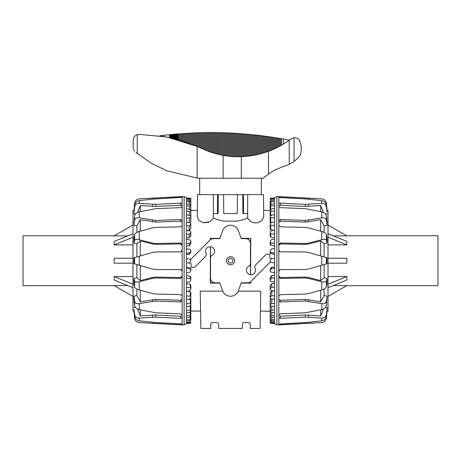 <?xml version="1.0" encoding="UTF-8"?>
<svg xmlns="http://www.w3.org/2000/svg" width="461" height="461" viewBox="0 0 461 461"><rect width="100%" height="100%" fill="white"/><g stroke="black" fill="none" stroke-linecap="round" stroke-linejoin="round"><path stroke-width="0.69" d="M237.409 194.611L237.242 213.558L223.758 213.558L223.591 194.611L242.74 194.611L242.901 213.558L247.713 213.558L247.684 218.088L242.959 219.776L237.179 221.159L223.821 221.159L218.041 219.776L213.316 218.088L209.939 221.764L203.272 222.715L208.43 222.438M213.437 213.558L213.27 194.611L197.481 194.611L197.285 217.119L198.864 220.295L203.272 222.715M247.563 213.558L247.73 194.611L263.519 194.611L263.715 217.119L262.142 220.289L257.739 222.709L255.625 222.957L252.576 222.444L250.11 221.153L247.684 218.088M241.161 238.343L250.721 238.343L250.605 274.727M250.692 281.631L250.721 283.123L241.161 283.123M219.839 283.123L210.279 283.123L210.395 246.739M210.308 239.835L210.279 238.343L219.839 238.343M210.763 324.486C210.879 323.294 211.541 322.631 212.734 322.516C211.541 322.631 210.879 323.294 210.763 324.486L210.763 328.434L200.892 328.434L200.241 291.116L222.761 291.116M238.239 291.116L260.759 291.116L260.108 328.434L250.237 328.434L250.237 324.486C250.121 323.294 249.459 322.631 248.266 322.516C249.459 322.631 250.121 323.294 250.237 324.486M190.825 205.514L190.825 210.4L197.343 210.4M270.175 311.273L260.413 311.066M200.587 311.066L190.825 311.066M263.657 210.4L270.175 210.4L270.175 209.767M230.5 263.098A2.368 2.368 0 0 0 232.868 260.73A2.368 2.368 0 0 0 230.5 258.362A2.368 2.368 0 0 0 228.132 260.73A2.368 2.368 0 0 0 230.5 263.098M241.224 282.939L250.721 283.123M210.464 246.744L210.464 282.939L219.776 282.939M219.776 238.527L210.279 238.343M250.536 274.721L250.536 238.527L241.224 238.527M210.464 238.527L210.464 239.703M250.536 282.939L250.536 281.757M218.658 324.486C218.537 323.294 217.88 322.631 216.682 322.516L212.734 322.516L216.682 322.516C217.88 322.631 218.537 323.294 218.658 324.486L218.658 328.434L242.342 328.434L242.342 324.486C242.463 323.294 243.12 322.631 244.318 322.516L248.266 322.516L244.318 322.516C243.12 322.631 242.463 323.294 242.342 324.486M223.591 194.611L218.26 194.611L218.099 213.558L213.287 213.558L213.316 218.088M217.483 194.611L217.506 213.558M243.517 194.611L243.494 213.558M188.578 262.903L190.433 263.254A0.876 0.876 0 0 1 191.148 264.113L191.148 266.591A0.703 0.703 0 0 0 191.851 267.294L193.845 267.294A1.89 1.89 0 0 0 195.176 266.74L205.375 256.523C206.326 255.21 206.522 254.092 205.963 253.175A4.529 4.529 0 0 1 208.142 247.154A4.529 4.529 0 0 1 214.158 249.332A4.529 4.529 0 0 1 212.141 255.279C211.357 255.486 210.821 256.362 210.539 257.906L210.539 277.971A4.846 4.846 0 0 0 215.391 282.824L219.73 282.824L222.605 290.718A8.402 8.402 0 0 0 238.395 290.718L241.27 282.824L247.476 282.824A4.938 4.933 67.5 0 0 250.968 281.371L270.048 262.263L270.878 262.263M272.422 258.563L270.567 258.212A0.876 0.876 0 0 1 269.852 257.347L269.852 254.875A0.703 0.703 0 0 0 269.149 254.172L267.155 254.172A1.89 1.89 0 0 0 265.824 254.726L255.625 264.942C254.674 266.256 254.478 267.368 255.037 268.29A4.529 4.529 0 0 1 252.859 274.312A4.529 4.529 0 0 1 246.842 272.134A4.529 4.529 0 0 1 248.859 266.187C249.643 265.98 250.179 265.104 250.461 263.559L250.461 243.494A4.846 4.846 0 0 0 245.609 238.642L241.27 238.642L238.395 230.748A8.402 8.402 0 0 0 222.605 230.748L219.73 238.642L213.524 238.642A4.938 4.933 -112.5 0 0 210.032 240.089L190.952 259.203L190.122 259.203M234.522 260.73A4.022 4.022 0 0 1 230.5 264.752A4.022 4.022 0 0 1 226.478 260.73A4.022 4.022 0 0 1 230.5 256.714A4.022 4.022 0 0 1 234.522 260.73M182.141 260.73L182.141 196.582L184.118 196.582L184.118 324.884L182.141 324.884L182.141 324.158L180.568 323.818L155.772 322.556L139.257 320.839C136.629 320.355 135.073 318.81 134.595 316.217L133.978 309.452L134.595 314.275C135.073 316.788 136.629 318.05 139.257 318.061L155.772 317.122L180.568 318.332L182.141 317.698L182.141 314.765L180.568 313.826L155.772 312.8L139.257 309.613C136.629 308.91 135.073 307.516 134.595 305.43L133.978 300.065L133.978 296.106L134.595 301.229C135.073 303.131 136.629 303.926 139.257 303.615L155.772 301.039L180.568 301.943L182.141 300.774L182.141 296.025L180.568 294.648L155.772 294.043L152.522 293.571L139.257 289.94C136.629 289.139 135.073 288.131 134.595 286.915L133.978 283.884L133.978 278.473L134.595 281.175C135.073 282.144 136.629 282.334 139.257 281.746L152.522 278.363L155.772 277.983L180.568 278.432L182.141 276.923L182.141 260.73M181.617 270.013L180.574 269.61L155.772 269.524L152.522 269.057L133.978 263.692L133.978 257.774L152.522 252.409L155.772 251.942L180.568 251.856L182.141 250.277M186.486 258.563L190.255 259.226L190.825 259.906L190.658 261.283L189.246 262.903L186.486 262.903L186.486 197.948L184.118 196.582M134.128 210.377L132.993 210.4L132.993 311.066L134.128 311.083M182.141 244.543L180.568 243.033L155.772 243.483L152.522 243.103L139.257 239.72C136.629 239.132 135.073 239.322 134.595 240.285L133.978 242.993L133.978 237.582L134.595 234.551C135.073 233.335 136.629 232.321 139.257 231.52L152.522 227.895L155.772 227.423L180.568 226.818L182.141 225.441M186.486 248.773L190.255 249.476L190.825 250.156L190.658 251.51L189.246 253.101L186.486 253.06M186.486 254.345L189.246 254.311L190.658 252.68L190.825 251.32M190.825 304.272L190.658 305.257L189.246 306.461L186.486 306.634L186.486 303.563L190.255 303.816L190.825 304.272L190.825 299.005L190.065 298.44M190.825 296.74L190.658 297.864L189.246 299.229L186.486 299.368L186.486 295.858L190.255 296.21L190.825 296.74L190.825 292.366L190.255 291.773L186.999 291.133M190.825 288.327L190.658 289.56L189.246 291.041L186.486 291.15L186.486 287.284L190.255 287.733L190.825 288.327L190.825 284.944L190.255 284.31L186.486 283.555M190.825 279.228L190.658 280.542L189.246 282.115L186.486 282.184L186.486 278.058L190.255 278.594L190.825 279.228L190.825 276.928L190.255 276.26L186.486 275.517M190.825 269.679L190.658 271.039L189.246 272.653L186.486 272.693L186.486 268.406L190.255 269.011L190.825 269.679L190.825 268.515L190.255 267.829L186.486 267.121M186.486 245.944L189.246 245.869L190.825 243.84L190.825 241.541L189.246 243.483L186.486 243.408M186.486 237.911L189.246 237.801L190.825 235.871L190.825 232.488L189.246 234.292L186.486 234.182M186.982 230.408L189.246 230.293L190.658 228.887L190.825 224.132L189.246 225.752L186.486 225.608M190.082 222.784L190.825 221.943L190.825 216.676L189.246 218.07L186.486 217.903M190.825 208.435L190.825 208.729M190.255 322.164L190.825 322.383L189.246 322.804L186.486 323.046L186.486 322.366L190.255 322.164L190.255 320.435M190.255 319.646L190.825 320.113L189.246 320.844L186.486 321.075L186.486 319.738L190.255 319.646L190.255 316.828M190.255 315.676L190.825 316.379L189.246 317.41L186.486 317.623L186.486 315.652L190.255 315.676L190.255 311.843M190.255 310.357L190.825 310.726L190.825 311.273L189.246 312.575L186.486 312.771L186.486 310.218L190.255 310.357L190.255 305.603M186.486 239.276L190.255 240.008L190.825 240.665L190.825 242.964M186.486 230.31L190.255 231.047L190.825 231.67L190.825 232.488M186.486 222.098L190.255 222.819L190.825 223.389L190.825 224.132M186.486 214.832L190.255 215.518L190.825 216.676M186.486 208.695L190.825 209.767L190.658 210.562L189.246 211.443L186.486 211.247M186.486 203.843L190.825 204.759L190.658 205.37L189.246 206.027L186.486 205.813M186.486 200.385L190.825 201.134L189.246 201.958L186.486 201.728M190.825 198.334L186.486 197.988M190.825 198.328L186.486 197.948M186.486 198.42L190.825 198.973L189.246 199.336L186.486 199.1M189.246 198.72L189.246 198.23M186.486 268.406L186.486 262.903M186.486 278.058L186.486 272.693M186.486 287.284L186.486 282.184M186.486 295.858L186.486 291.15M186.486 303.563L186.486 299.368M186.486 310.218L186.486 306.634M186.486 315.652L186.486 312.771M186.486 319.738L186.486 317.623M186.486 322.366L186.486 321.075M186.486 323.478L190.825 323.132L186.486 323.513L186.486 323.046M189.246 200.754L189.246 199.336M190.825 208.216L190.825 201.134M190.825 206.586L190.825 199.233M189.246 204.263L189.246 201.958M190.825 211.397L190.825 204.759M189.246 209.167L189.246 206.027M189.246 215.333L189.246 211.443M189.246 222.623L189.246 218.07M189.246 230.293L189.246 225.752M189.246 237.801L189.246 234.292M189.246 245.869L189.246 243.483M189.246 254.311L189.246 253.101M190.825 309.319L190.825 315.952M190.825 312.737L190.825 319.819M190.825 304.704L190.825 310.726M190.825 269.426L190.825 270.59M190.825 216.33L190.825 210.302M190.825 211.812L190.825 205.174M190.825 208.493L190.825 201.417M182.141 220.692L180.568 219.522L155.772 220.427L139.257 217.851C136.629 217.54 135.073 218.335 134.595 220.237L133.978 225.36L134.595 216.036C135.073 213.95 136.629 212.55 139.257 211.847L155.772 208.666L180.568 207.64L182.141 206.701M182.141 203.768L180.568 203.134L155.772 204.344L139.257 203.399C136.629 203.416 135.073 204.678 134.595 207.191L133.978 213.846L134.595 205.249C135.073 202.656 136.629 201.111 139.257 200.627L152.522 199.158L182.141 197.308M133.978 311.031L134.595 318.067C135.073 320.752 136.629 322.262 139.257 322.602L182.141 324.769M182.141 196.697L139.257 198.864C136.629 199.204 135.073 200.714 134.595 203.399L133.978 210.435M182.141 296.025L182.141 276.923M182.141 314.765L182.141 300.774M182.141 324.158L182.141 317.698M182.141 205.894L180.568 205.249L155.772 206.459L140.294 205.566L137.551 212.452M182.141 222.352L180.568 221.171L155.772 222.081L140.294 219.672L136.888 225.93L133.978 225.36M135.563 213.985L133.978 213.846M133.978 278.473L136.888 277.701L140.294 280.588L152.522 277.459L155.772 277.078L180.568 277.528L182.141 276.018M133.978 307.62L135.563 307.475M133.978 296.106L136.888 295.536L136.888 289.03M136.888 277.701L136.888 264.533M136.888 256.933L136.888 243.765L133.978 242.993M136.888 232.436L136.888 225.93M140.294 280.588L140.294 265.519M136.888 295.536L140.294 301.794L155.772 299.385L180.568 300.29L182.141 299.114M140.294 301.794L140.294 290.228M137.551 309.014L140.294 315.9L155.772 315.007L180.568 316.217L182.141 315.572M140.294 315.9L140.294 309.844M140.294 211.622L140.294 205.566M140.294 231.232L140.294 219.672M182.141 245.448L180.568 243.938L155.772 244.388L152.522 244.007L140.294 240.878L136.888 243.765M140.294 255.947L140.294 240.878M152.522 252.409L155.772 251.942M180.568 251.856L181.617 251.447M155.772 269.524L152.522 269.057M182.141 271.189L180.568 269.61M278.859 260.73L278.859 324.884L276.882 324.884L276.882 196.582L278.859 196.582L278.859 197.308L280.432 197.648L305.228 198.91L321.743 200.627C324.371 201.111 325.927 202.656 326.405 205.249L327.022 212.014L326.405 207.191C325.927 204.678 324.371 203.416 321.743 203.399L305.228 204.344L280.432 203.134L278.859 203.768L278.859 206.701L280.432 207.64L305.228 208.666L321.743 211.847C324.371 212.55 325.927 213.95 326.405 216.036L327.022 221.401L327.022 225.36L326.405 220.237C325.927 218.335 324.371 217.54 321.743 217.851L305.228 220.427L280.432 219.522L278.859 220.692L278.859 225.441L280.432 226.818L305.228 227.423L308.478 227.895L321.743 231.52C324.371 232.321 325.927 233.335 326.405 234.551L327.022 237.582L327.022 242.993L326.405 240.285C325.927 239.322 324.371 239.132 321.743 239.72L308.478 243.103L305.228 243.483L280.432 243.033L278.859 244.543L278.859 260.73M279.383 251.447L280.426 251.856L305.228 251.942L308.478 252.409L327.022 257.774L327.022 263.692L308.478 269.057L305.228 269.524L280.432 269.61L278.859 271.189M274.514 262.903L270.745 262.24L270.175 261.56L270.342 260.183L271.754 258.563L274.514 258.563L274.514 323.513L276.882 324.884M326.872 311.083L328.007 311.066L328.007 210.4L326.872 210.377M278.859 276.923L280.432 278.432L305.228 277.983L308.478 278.363L321.743 281.746C324.371 282.334 325.927 282.144 326.405 281.175L327.022 278.473L327.022 283.884L326.405 286.915C325.927 288.131 324.371 289.139 321.743 289.94L308.478 293.571L305.228 294.043L280.432 294.648L278.859 296.025M274.514 272.693L270.745 271.984L270.175 271.31L270.342 269.956L271.754 268.365L274.514 268.406M274.514 267.121L271.754 267.155L270.342 268.786L270.175 270.4M270.175 217.194L270.342 216.209L271.754 214.999L274.514 214.832L274.514 217.903L270.745 217.65L270.175 217.194L270.175 222.461L270.935 223.026M270.175 224.726L270.342 223.602L271.754 222.237L274.514 222.098L274.514 225.608L270.745 225.256L270.175 224.726L270.175 229.1L270.745 229.687L274.001 230.333M270.175 233.139L270.342 231.906L271.754 230.425L274.514 230.31L274.514 234.182L270.745 233.733L270.175 233.139L270.175 236.522L270.745 237.156L274.514 237.911M270.175 242.238L270.342 240.924L271.754 239.351L274.514 239.276L274.514 243.408L270.745 242.872L270.175 242.238L270.175 244.537L270.745 245.206L274.514 245.944M270.175 251.787L270.342 250.427L271.754 248.813L274.514 248.773L274.514 253.06L270.745 252.455L270.175 251.787L270.175 252.951L270.745 253.636L274.514 254.345M274.514 275.517L271.754 275.592L270.175 277.626L270.175 279.925L271.754 277.983L274.514 278.058M274.514 283.555L271.754 283.665L270.175 285.595L270.175 288.978L271.754 287.174L274.514 287.284M274.018 291.058L271.754 291.173L270.342 292.579L270.175 297.333L271.754 295.714L274.514 295.858M270.918 298.682L270.175 299.523L270.175 304.79L271.754 303.396L274.514 303.563M270.745 199.302L270.175 199.083L271.754 198.662L274.514 198.42L274.514 199.1L270.745 199.302L270.745 201.031M270.745 201.82L270.175 201.353L271.754 200.616L274.514 200.385L274.514 201.728L270.745 201.82L270.745 204.638M270.745 205.785L270.175 205.087L271.754 204.056L274.514 203.843L274.514 205.813L270.745 205.785L270.745 209.622M270.745 211.109L270.175 210.74L270.175 210.193L271.754 208.891L274.514 208.695L274.514 211.247L270.745 211.109L270.745 215.863M274.514 282.184L270.745 281.458L270.175 280.801L270.175 279.925M274.514 291.15L270.745 290.418L270.175 289.796L270.175 288.978M274.514 299.368L270.745 298.647L270.175 298.077L270.175 297.333M274.514 306.634L270.745 305.943L270.175 304.79M274.514 312.771L270.175 311.699L270.342 310.904L271.754 310.023L274.514 310.218M274.514 317.623L270.175 316.701L270.342 316.096L271.754 315.439L274.514 315.652M274.514 321.075L270.175 320.332L271.754 319.508L274.514 319.738M274.514 323.513L270.175 323.132L274.514 323.478M274.514 323.046L270.175 322.493L271.754 322.124L274.514 322.366M270.175 315.134L270.175 322.493M271.754 322.746L271.754 323.236M274.514 253.06L274.514 258.563M274.514 243.408L274.514 248.773M274.514 234.182L274.514 239.276M274.514 225.608L274.514 230.31M274.514 217.903L274.514 222.098M274.514 211.247L274.514 214.832M274.514 205.813L274.514 208.695M274.514 201.728L274.514 203.843M274.514 199.1L274.514 200.385M274.514 197.988L270.175 198.334L274.514 197.948L274.514 198.42M271.754 320.712L271.754 322.124M271.754 317.203L271.754 319.508M271.754 312.299L271.754 315.439M271.754 306.133L271.754 310.023M271.754 298.843L271.754 303.396M271.754 291.173L271.754 295.714M271.754 283.665L271.754 287.174M271.754 275.592L271.754 277.983M270.175 270.146L270.175 270.492M271.754 267.155L271.754 268.365M270.175 212.146L270.175 205.514M270.175 208.729L270.175 201.647M270.175 216.762L270.175 210.74M270.175 252.04L270.175 250.876M270.175 305.136L270.175 311.158M270.175 309.654L270.175 316.292M270.175 312.967L270.175 320.049M278.859 300.774L280.432 301.943L305.228 301.039L321.743 303.615C324.371 303.926 325.927 303.131 326.405 301.229L327.022 296.106L326.405 305.43C325.927 307.516 324.371 308.91 321.743 309.613L305.228 312.8L280.432 313.826L278.859 314.765M278.859 317.698L280.432 318.332L305.228 317.122L321.743 318.061C324.371 318.05 325.927 316.788 326.405 314.275L327.022 307.62L326.405 316.217C325.927 318.81 324.371 320.355 321.743 320.839L308.478 322.308L278.859 324.158M327.022 210.435L326.405 203.399C325.927 200.714 324.371 199.204 321.743 198.864L278.859 196.697M278.859 324.769L321.743 322.602C324.371 322.262 325.927 320.752 326.405 318.067L327.022 311.031M278.859 225.441L278.859 244.543M278.859 206.701L278.859 220.692M278.859 197.308L278.859 203.768M278.859 315.572L280.432 316.217L305.228 315.007L320.706 315.9L323.449 309.014M278.859 299.114L280.432 300.29L305.228 299.385L320.706 301.794L324.112 295.536L327.022 296.106M325.437 307.475L327.022 307.62M327.022 242.993L324.112 243.765L320.706 240.878L308.478 244.007L305.228 244.388L280.432 243.938L278.859 245.448M327.022 213.846L325.437 213.985M327.022 225.36L324.112 225.93L324.112 232.436M324.112 243.765L324.112 256.933M324.112 264.533L324.112 277.701L327.022 278.473M324.112 289.03L324.112 295.536M320.706 240.878L320.706 255.947M324.112 225.93L320.706 219.672L305.228 222.081L280.432 221.171L278.859 222.352M320.706 219.672L320.706 231.232M323.449 212.452L320.706 205.566L305.228 206.459L280.432 205.249L278.859 205.894M320.706 205.566L320.706 211.622M320.706 309.844L320.706 315.9M320.706 290.228L320.706 301.794M278.859 276.018L280.432 277.528L305.228 277.078L308.478 277.459L320.706 280.588L324.112 277.701M320.706 265.519L320.706 280.588M308.478 269.057L305.228 269.524M280.432 269.61L279.383 270.013M305.228 251.942L308.478 252.409M278.859 250.277L280.432 251.856M346.637 285.699L437.95 285.699L437.95 235.761L346.637 235.761M328.007 284.247L346.845 276.56L346.845 280.046L328.007 287.739M328.007 276.56L346.845 276.56M328.007 258.264L346.845 258.264L346.845 263.202L328.007 263.202M328.007 233.727L346.845 241.42L346.845 244.906L328.007 244.906M346.845 244.906L328.007 237.219M328.007 225.008L346.845 235.888L333.297 235.888M333.297 285.578L346.845 285.578L328.007 296.458M114.363 285.699L23.05 285.699L23.05 235.761L114.363 235.761M132.993 296.458L114.155 285.578L127.703 285.578M132.993 287.739L114.155 280.046L114.155 276.56L132.993 276.56M132.993 263.202L114.155 263.202L114.155 258.264L132.993 258.264M132.993 244.906L114.155 244.906L114.155 241.42L132.993 233.727M127.703 235.888L114.155 235.888L132.993 225.008M132.993 237.219L114.155 244.906M114.155 276.56L132.993 284.247M162.093 136.168L159.656 135.799L169.953 134.629L194.023 132.918L213.725 132.572L233.468 133.171A410.734 410.734 90 0 1 234.453 133.229A410.734 410.734 -90 0 1 235.438 133.287L260.033 135.488L283.348 138.968L283.348 144.103L288.817 140.449M283.348 138.968L289.318 140.081M163.419 136.387L172.587 138.242L181.369 140.622M294.055 137.666L294.055 161.379L289.231 164.295A29.608 29.608 0 0 1 285.417 165.822A65.139 65.139 0 0 0 268.469 174.114L263.081 178.24L199.682 178.24A64.92 37.773 1.4 0 1 197.147 178.032L197.147 146.477L210.204 152.049L223.112 155.438L232.298 156.596L241.328 156.757L254.685 155.248L268.469 151.369A85.861 85.861 0 0 0 289.231 140.144L290.903 138.882L294.055 137.666C296.665 137.649 298.544 138.652 299.685 140.663L301.212 146.477L301.212 151.894L300.013 155.461C298.826 157.189 296.838 159.166 294.055 161.379C296.838 159.166 298.826 157.189 300.013 155.461M197.147 178.032L166.83 170.835L151.196 163.217L135.955 152.418M133.217 140.305L133.217 148.246L133.217 140.305C133.367 137.568 134.716 135.695 137.263 134.687L139.568 134.382L166.83 137.003L197.147 146.477L201.336 148.402M261.318 194.611L261.318 178.24M199.682 178.24L199.682 194.611M208.833 194.611L218.26 194.611M242.74 194.611L252.167 194.611M213.201 153.029L213.725 153.19L213.725 132.572M222.513 155.328L223.112 155.438L223.112 178.24M224.144 155.622L224.588 155.691L224.588 132.785M230.5 156.446L230.506 133.022M134.566 151.22L133.217 148.246M181.548 140.68L197.078 146.448M139.257 265.219L139.257 256.247M134.595 263.871L134.595 257.595M139.257 239.72L139.257 231.52M134.595 240.285L134.595 234.551M190.255 267.829L190.255 269.011M190.255 276.26L190.255 278.594M190.255 284.31L190.255 287.733M190.255 291.773L190.255 296.21M190.255 298.48L190.255 303.816M190.658 198.898L190.658 198.316M190.658 200.99L190.658 199.175M190.658 204.551L190.658 201.543M190.658 209.496L190.658 205.37M190.658 215.702L190.658 210.562M190.658 222.271L190.658 216.987M190.658 228.887L190.658 224.49M190.658 236.28L190.658 232.886M190.658 244.278L190.658 241.967M190.658 252.68L190.658 251.51M190.255 322.567L190.255 323.167M134.595 286.915L134.595 281.175M134.595 305.43L134.595 301.229M134.595 220.237L134.595 216.036M134.595 316.217L134.595 314.275M134.595 207.191L134.595 205.249M139.257 289.94L139.257 281.746M139.257 309.613L139.257 303.615M139.257 217.851L139.257 211.847M139.257 320.839L139.257 318.061M139.257 203.399L139.257 200.627M180.568 197.648L180.568 196.703M155.772 198.91L155.772 198.005M152.522 199.158L152.522 198.161M180.568 205.249L180.568 203.134M155.772 206.459L155.772 204.344M152.522 206.413L152.522 204.298M180.568 221.171L180.568 219.522M155.772 222.081L155.772 220.427M152.522 221.845L152.522 220.197M152.522 277.459L152.522 278.363M155.772 277.078L155.772 277.983M180.568 277.528L180.568 278.432M152.522 299.615L152.522 301.269M180.568 300.29L180.568 301.943M155.772 299.385L155.772 301.039M152.522 315.053L152.522 317.168M180.568 316.217L180.568 318.332M155.772 315.007L155.772 317.122M152.522 322.308L152.522 323.305M180.568 323.818L180.568 324.763M155.772 322.556L155.772 323.461M155.772 244.388L155.772 243.483M180.568 243.938L180.568 243.033M152.522 244.007L152.522 243.103M321.743 256.247L321.743 265.219M326.405 257.595L326.405 263.871M321.743 281.746L321.743 289.94M326.405 281.175L326.405 286.915M270.745 253.636L270.745 252.455M270.745 245.206L270.745 242.872M270.745 237.156L270.745 233.733M270.745 229.687L270.745 225.256M270.745 222.986L270.745 217.65M270.342 322.567L270.342 323.149M270.342 320.476L270.342 322.291M270.342 316.914L270.342 319.922M270.342 311.97L270.342 316.096M270.342 305.764L270.342 310.904M270.342 299.189L270.342 304.479M270.342 292.579L270.342 296.976M270.342 285.186L270.342 288.58M270.342 277.188L270.342 279.499M270.342 268.786L270.342 269.956M270.745 198.898L270.745 198.299M326.405 234.551L326.405 240.285M326.405 216.036L326.405 220.237M326.405 301.229L326.405 305.43M326.405 205.249L326.405 207.191M326.405 314.275L326.405 316.217M321.743 231.52L321.743 239.72M321.743 211.847L321.743 217.851M321.743 303.615L321.743 309.613M321.743 200.627L321.743 203.399M321.743 318.061L321.743 320.839M280.432 323.818L280.432 324.763M305.228 322.556L305.228 323.461M308.478 322.308L308.478 323.305M280.432 316.217L280.432 318.332M305.228 315.007L305.228 317.122M308.478 315.053L308.478 317.168M280.432 300.29L280.432 301.943M305.228 299.385L305.228 301.039M308.478 299.615L308.478 301.269M308.478 244.007L308.478 243.103M305.228 244.388L305.228 243.483M280.432 243.938L280.432 243.033M308.478 221.845L308.478 220.197M280.432 221.171L280.432 219.522M305.228 222.081L305.228 220.427M308.478 206.413L308.478 204.298M280.432 205.249L280.432 203.134M305.228 206.459L305.228 204.344M308.478 199.158L308.478 198.161M280.432 197.648L280.432 196.703M305.228 198.91L305.228 198.005M305.228 277.078L305.228 277.983M280.432 277.528L280.432 278.432M308.478 277.459L308.478 278.363M163.92 136.473L163.92 135.286M241.328 178.24L241.328 156.757M137.263 153.501L137.263 134.687M289.231 164.295L289.231 140.144M268.469 174.114L268.469 151.369M169.585 137.568L169.585 134.67M169.953 137.649L169.953 134.629M170.322 137.73L170.322 134.595M170.697 137.81L170.697 134.56M171.071 137.897L171.071 134.52M171.446 137.977L171.446 134.485M171.826 138.064L171.826 134.445M172.207 138.156L172.207 134.41M172.587 138.242L172.587 134.376M172.967 138.335L172.967 134.341M173.348 138.427L173.348 134.307M173.734 138.519L173.734 134.266M174.114 138.617L174.114 134.232M174.5 138.715L174.5 134.197M174.886 138.807L174.886 134.163M175.272 138.911L175.272 134.134M175.653 139.009L175.653 134.099M176.039 139.107L176.039 134.065M176.425 139.21L176.425 134.03M176.811 139.314L176.811 134.001M177.191 139.418L177.191 133.967M177.577 139.522L177.577 133.938M177.958 139.631L177.958 133.903M178.344 139.735L178.344 133.874M179.317 140.017L179.317 133.799M180.297 140.3L180.297 133.725M181.271 140.593L181.271 133.65M182.251 140.899L182.251 133.581M183.23 141.204L183.23 133.511M184.21 141.527L184.21 133.448M185.189 141.85L185.189 133.385M186.169 142.184L186.169 133.321M187.149 142.524L187.149 133.264M188.128 142.875L188.128 133.206M189.114 143.233L189.114 133.154M190.093 143.602L190.093 133.102M191.073 143.976L191.073 133.056M192.058 144.356L192.058 133.004M193.038 144.748L193.038 132.964M194.023 145.152L194.023 132.918M195.003 145.555L195.003 132.883M195.988 145.976L195.988 132.843M196.974 146.402L196.974 132.808M197.953 146.834L197.953 132.774M198.939 147.284L198.939 132.745M199.924 147.733L199.924 132.716M200.91 148.2L200.91 132.693M201.895 148.667L201.895 132.67M202.88 149.122L202.88 132.647M203.866 149.56L203.866 132.63M204.851 149.986L204.851 132.612M205.837 150.395L205.837 132.601M206.822 150.793L206.822 132.589M207.807 151.179L207.807 132.578M208.793 151.548L208.793 132.572M209.778 151.9L209.778 132.566M210.769 152.245L210.769 132.566M211.755 152.574L211.755 132.566M212.74 152.891L212.74 132.566M214.717 153.478L214.717 132.584M215.702 153.755L215.702 132.589M216.687 154.02L216.687 132.601M217.678 154.274L217.678 132.618M218.664 154.51L218.664 132.635M219.649 154.74L219.649 132.653M220.635 154.954L220.635 132.676M221.626 155.155L221.626 132.699M222.611 155.345L222.611 132.728M223.597 155.524L223.597 132.756M225.573 155.847L225.573 132.82M226.558 155.991L226.558 132.854M227.544 156.123L227.544 132.895M228.535 156.244L228.535 132.935M229.52 156.348L229.52 132.975M231.497 156.533L231.497 133.073M232.482 156.607L232.482 133.12M233.468 156.671L233.468 133.171M234.453 156.717L234.453 133.229M235.438 156.757L235.438 133.287M236.43 156.786L236.43 133.344M237.415 156.803L237.415 133.408M238.4 156.809L238.4 133.471M239.386 156.803L239.386 133.54M240.371 156.786L240.371 133.609M241.357 156.757L241.357 133.678M242.342 156.717L242.342 133.753M243.327 156.671L243.327 133.828M244.307 156.607L244.307 133.909M245.292 156.533L245.292 133.99M246.278 156.446L246.278 134.076M247.263 156.348L247.263 134.157M248.249 156.244L248.249 134.249M249.228 156.123L249.228 134.335M250.214 155.991L250.214 134.433M251.199 155.853L251.199 134.526M252.179 155.697L252.179 134.624M253.164 155.53L253.164 134.721M254.144 155.351L254.144 134.825M255.129 155.161L255.129 134.929M256.109 154.965L256.109 135.038M257.088 154.752L257.088 135.148M258.074 154.527L258.074 135.257M259.053 154.285L259.053 135.373M260.033 154.037L260.033 135.488M261.012 153.778L261.012 135.609M261.998 153.501L261.998 135.73M262.977 153.213L262.977 135.851M263.957 152.919L263.957 135.978M264.931 152.608L264.931 136.104M265.911 152.28L265.911 136.237M266.89 151.946L266.89 136.37M267.87 151.594L267.87 136.508M268.844 151.231L268.844 136.646M269.823 150.851L269.823 136.784M270.797 150.465L270.797 136.923M271.771 150.055L271.771 137.073M272.745 149.641L272.745 137.217M273.719 149.208L273.719 137.366M274.693 148.759L274.693 137.516M275.666 148.298L275.666 137.672M276.64 147.82L276.64 137.827M277.614 147.33L277.614 137.983M278.582 146.823L278.582 138.144M279.556 146.304L279.556 138.306M280.524 145.762L280.524 138.473M281.492 145.209L281.492 138.64M146.246 323L182.141 324.884M146.246 198.466L182.141 196.582M186.486 323.513L184.118 324.884M314.754 198.466L278.859 196.582M314.754 323L278.859 324.884M274.514 197.948L276.882 196.582"/></g></svg>
